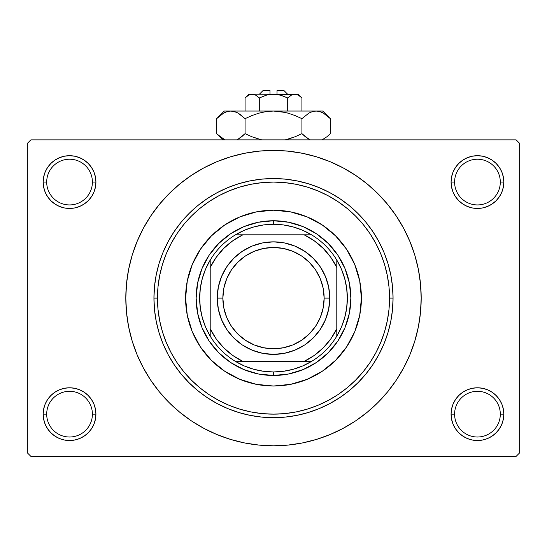 <?xml version="1.0" encoding="UTF-8"?>
<svg xmlns="http://www.w3.org/2000/svg" width="547" height="547" viewBox="0 0 547 547"><rect width="100%" height="100%" fill="white"/><g stroke="black" fill="none" stroke-linecap="round" stroke-linejoin="round"><path stroke-width="0.82" d="M451.59 409.012L451.077 414.154L454.598 414.154A22.858 22.858 0 0 0 477.456 437.012A22.858 22.858 0 0 0 500.307 414.154A22.858 22.858 0 0 0 477.456 391.303A22.858 22.858 0 0 0 454.598 414.154L451.077 414.154A26.372 26.372 0 0 1 477.456 387.782A26.372 26.372 0 0 1 503.828 414.154L500.307 414.154A22.858 22.858 0 0 1 477.456 437.012A22.858 22.858 0 0 1 454.598 414.154A22.858 22.858 0 0 1 477.456 391.303A22.858 22.858 0 0 1 500.307 414.154L503.828 414.154L503.322 409.012L501.818 404.062L499.384 399.508L496.102 395.508L492.102 392.226L487.548 389.792L482.598 388.288L477.456 387.782L472.307 388.288L467.364 389.792L462.803 392.226L458.803 395.508L455.521 399.508L453.087 404.062L451.59 409.012L451.077 414.154L451.59 419.303L453.087 424.246L455.521 428.807L458.803 432.807L462.803 436.089L467.364 438.523L472.307 440.02L477.456 440.533L482.598 440.02L487.548 438.523L492.102 436.089L496.102 432.807L499.384 428.807L501.818 424.246L503.322 419.303L503.828 414.154L503.322 409.012L501.818 404.062M43.678 409.012L43.172 414.154L46.693 414.154A22.858 22.858 0 0 0 69.544 437.012A22.858 22.858 0 0 0 92.402 414.154A22.858 22.858 0 0 0 69.544 391.303A22.858 22.858 0 0 0 46.693 414.154L43.172 414.154A26.372 26.372 0 0 1 69.544 387.782A26.372 26.372 0 0 1 95.923 414.154L92.402 414.154A22.858 22.858 0 0 1 69.544 437.012A22.858 22.858 0 0 1 46.693 414.154A22.858 22.858 0 0 1 69.544 391.303A22.858 22.858 0 0 1 92.402 414.154L95.923 414.154L95.41 409.012L93.913 404.062L91.479 399.508L88.197 395.508L84.197 392.226L79.636 389.792L74.693 388.288L69.544 387.782L64.402 388.288L59.452 389.792L54.898 392.226L50.898 395.508L47.616 399.508L45.182 404.062L43.678 409.012L43.172 414.154L43.678 419.303L45.182 424.246L47.616 428.807L50.898 432.807L54.898 436.089L59.452 438.523L64.402 440.02L69.544 440.533L74.693 440.02L79.636 438.523L84.197 436.089L88.197 432.807L91.479 428.807L93.913 424.246L95.41 419.303L95.923 414.154L95.41 409.012M59.452 157.707L54.898 160.141L50.898 163.423L47.616 167.423L45.182 171.984L43.678 176.927L43.172 182.076L46.693 182.076A22.858 22.858 0 0 0 69.544 204.927A22.858 22.858 0 0 0 92.402 182.076A22.858 22.858 0 0 0 69.544 159.218A22.858 22.858 0 0 0 46.693 182.076L43.172 182.076A26.372 26.372 0 0 1 69.544 155.697A26.372 26.372 0 0 1 95.923 182.076L92.402 182.076A22.858 22.858 0 0 1 69.544 204.927A22.858 22.858 0 0 1 46.693 182.076A22.858 22.858 0 0 1 69.544 159.218A22.858 22.858 0 0 1 92.402 182.076L95.923 182.076L95.41 176.927L93.913 171.984L91.479 167.423L88.197 163.423L84.197 160.141L79.636 157.707L74.693 156.21L69.544 155.697L64.402 156.21L59.452 157.707L54.898 160.141L50.898 163.423L47.616 167.423L45.182 171.984L43.678 176.927L43.172 182.076L43.678 187.218L45.182 192.168L47.616 196.722L50.898 200.722L54.898 204.004L59.452 206.438L64.402 207.942L69.544 208.448L74.693 207.942L79.636 206.438L84.197 204.004L88.197 200.722L91.479 196.722L93.913 192.168L95.41 187.218L95.923 182.076L95.41 176.927L93.913 171.984L91.479 167.423L88.197 163.423M467.364 157.707L462.803 160.141L458.803 163.423L455.521 167.423L453.087 171.984L451.59 176.927L451.077 182.076L454.598 182.076A22.858 22.858 0 0 0 477.456 204.927A22.858 22.858 0 0 0 500.307 182.076A22.858 22.858 0 0 0 477.456 159.218A22.858 22.858 0 0 0 454.598 182.076L451.077 182.076A26.372 26.372 0 0 1 477.456 155.697A26.372 26.372 0 0 1 503.828 182.076L500.307 182.076A22.858 22.858 0 0 1 477.456 204.927A22.858 22.858 0 0 1 454.598 182.076A22.858 22.858 0 0 1 477.456 159.218A22.858 22.858 0 0 1 500.307 182.076L503.828 182.076L503.322 176.927L501.818 171.984L499.384 167.423L496.102 163.423L492.102 160.141L487.548 157.707L482.598 156.21L477.456 155.697L472.307 156.21L467.364 157.707L462.803 160.141L458.803 163.423L455.521 167.423L453.087 171.984L451.59 176.927L451.077 182.076L451.59 187.218L453.087 192.168L455.521 196.722L458.803 200.722L462.803 204.004L467.364 206.438L472.307 207.942L477.456 208.448L482.598 207.942L487.548 206.438L492.102 204.004L496.102 200.722L499.384 196.722L501.818 192.168L503.322 187.218L503.828 182.076L503.322 176.927L501.818 171.984M333.157 198.582L337.971 201.631L328.2 195.778L317.91 190.903L307.188 187.067L296.139 184.305L284.871 182.63L273.479 182.076M193.467 422.243L203.881 428.363L216.981 434.564L230.629 439.446L244.687 442.967L259.025 445.094L273.5 445.805L287.975 445.094L302.313 442.967L316.371 439.446L330.019 434.564L343.119 428.363L355.55 420.916L367.194 412.281L377.936 402.551L387.666 391.809L396.301 380.165L403.748 367.734L409.949 354.634L414.831 340.986L418.352 326.928L420.479 312.59L421.19 298.115A147.69 147.69 0 0 1 273.5 445.805A147.69 147.69 0 0 1 125.81 298.115A147.69 147.69 0 0 1 273.5 150.425A147.69 147.69 0 0 1 421.19 298.115L420.479 283.64L418.352 269.302L414.831 255.244L409.949 241.596L403.748 228.496L396.301 216.065L387.666 204.421L377.936 193.679L367.194 183.949L355.55 175.313L343.119 167.867L330.019 161.666L316.371 156.784L302.313 153.263L287.975 151.136L273.5 150.425L263.839 150.74M516.136 456.355L30.864 456.355L27.35 452.841L27.35 143.389L30.864 139.875L516.136 139.875L30.864 139.875L27.35 143.389L27.35 452.841L30.864 456.355L516.136 456.355L519.65 452.841L519.65 143.389L519.65 452.841L516.136 456.355M516.136 139.875L519.65 143.389L516.136 139.875M273.5 150.425L259.025 151.136L244.687 153.263L230.629 156.784L216.981 161.666L203.881 167.867L191.45 175.313L179.806 183.949L169.064 193.679L159.334 204.421L150.698 216.065L143.252 228.496L137.051 241.596L132.169 255.244L128.648 269.302L126.521 283.64L125.81 298.115L126.521 312.59L128.648 326.928L132.169 340.986L137.051 354.634L143.252 367.734L150.698 380.165L159.334 391.809L169.064 402.551L179.806 412.281L191.45 420.916L203.881 428.363M273.5 445.805L283.161 445.49M345.246 427.207L355.475 420.964M353.533 173.987L343.119 167.867M201.754 169.023L191.525 175.266M499.384 167.423L496.102 163.423M503.322 187.218L503.828 182.076A26.372 26.372 0 0 1 477.456 208.448A26.372 26.372 0 0 1 451.077 182.076L451.59 187.218M462.803 204.004L467.364 206.438M472.307 207.942L477.456 208.448L482.598 207.942M492.102 204.004L496.102 200.722L499.384 196.722L501.818 192.168M84.197 160.141L79.636 157.707M95.41 187.218L95.923 182.076A26.372 26.372 0 0 1 69.544 208.448A26.372 26.372 0 0 1 43.172 182.076L43.678 187.218L45.182 192.168M47.616 196.722L50.898 200.722L54.898 204.004M64.402 207.942L69.544 208.448L74.693 207.942M79.636 206.438L84.197 204.004M84.197 392.226L79.636 389.792M74.693 388.288L69.544 387.782L64.402 388.288M54.898 392.226L50.898 395.508L47.616 399.508L45.182 404.062M79.636 438.523L84.197 436.089L88.197 432.807L91.479 428.807L93.913 424.246L95.41 419.303L95.923 414.154A26.372 26.372 0 0 1 69.544 440.533A26.372 26.372 0 0 1 43.172 414.154L43.678 419.303L45.182 424.246M47.616 428.807L50.898 432.807M499.384 399.508L496.102 395.508L492.102 392.226M482.598 388.288L477.456 387.782L472.307 388.288M467.364 389.792L462.803 392.226M487.548 438.523L492.102 436.089L496.102 432.807L499.384 428.807L501.818 424.246L503.322 419.303L503.828 414.154A26.372 26.372 0 0 1 477.456 440.533A26.372 26.372 0 0 1 451.077 414.154L451.59 419.303L453.087 424.246L455.521 428.807L458.803 432.807M462.803 436.089L467.364 438.523M396.301 216.065L387.666 204.421M150.698 380.165L159.334 391.809M373.033 357.772L369.984 362.586L375.837 352.815L380.712 342.525L384.548 331.803L387.31 320.754L388.985 309.486L389.539 298.115L393.061 298.115A119.561 119.561 0 0 0 273.5 178.554A119.561 119.561 0 0 0 153.939 298.115L157.461 298.115A116.039 116.039 0 0 1 273.5 182.076A116.039 116.039 0 0 1 389.539 298.115L388.985 286.744L387.31 275.476L384.548 264.427L380.712 253.705L375.837 243.415L369.984 233.644L363.201 224.496L355.557 216.058L347.119 208.414L337.971 201.631M213.843 397.648L209.029 394.599L218.8 400.452L229.09 405.327L239.812 409.163L250.861 411.925L262.129 413.6L273.521 414.154M173.967 238.458L177.016 233.644L171.163 243.415L166.288 253.705L162.452 264.427L159.69 275.476L158.015 286.744L157.461 298.115L158.015 309.486L159.69 320.754L162.452 331.803L166.288 342.525L171.163 352.815L177.016 362.586L183.799 371.734L191.443 380.172L199.881 387.816L209.029 394.599M346.62 346.914A87.91 87.91 0 0 0 361.41 298.115A87.91 87.91 0 0 1 273.5 386.025A87.91 87.91 0 0 1 185.59 298.115A87.91 87.91 0 0 0 187.272 315.25M224.701 371.235A87.91 87.91 0 0 0 256.338 384.336L239.859 379.331L224.66 371.208L211.34 360.275L200.407 346.955L192.284 331.755L187.279 315.263A87.91 87.91 0 0 0 200.38 346.914M200.434 346.996A87.91 87.91 0 0 0 211.32 360.261M211.354 360.295A87.91 87.91 0 0 0 224.619 371.181M256.365 384.343A87.91 87.91 0 0 0 290.635 384.343M187.279 315.263L185.59 298.115L187.279 280.967L192.284 264.474L200.407 249.275L211.34 235.955L224.66 225.022L239.859 216.899L256.352 211.894L273.5 210.205L290.648 211.894L307.14 216.899L322.34 225.022L335.66 235.955L346.593 249.275L354.716 264.474L359.721 280.967L361.41 298.115L359.721 315.263L354.716 331.755L346.593 346.955L335.66 360.275L322.34 371.208L307.14 379.331L290.648 384.336A87.91 87.91 0 0 0 322.299 371.235M322.381 371.181A87.91 87.91 0 0 0 335.646 360.295M335.68 360.261A87.91 87.91 0 0 0 346.566 346.996M153.939 298.115A119.561 119.561 0 0 1 273.5 178.554A119.561 119.561 0 0 1 393.061 298.115A119.561 119.561 0 0 1 273.5 417.676A119.561 119.561 0 0 1 153.939 298.115L154.514 309.834L156.237 321.438L159.088 332.822L163.04 343.865L168.059 354.477L174.09 364.541L181.078 373.963L188.961 382.654L197.652 390.537L207.074 397.525L217.138 403.556L227.75 408.575L238.793 412.527L250.177 415.378L261.781 417.101L273.5 417.676L285.219 417.101L296.823 415.378L308.207 412.527L319.25 408.575L329.862 403.556L339.926 397.525L349.348 390.537L358.039 382.654L365.922 373.963L372.91 364.541L378.941 354.477L383.96 343.865L387.912 332.822L390.763 321.438L392.486 309.834L393.061 298.115L392.486 286.396L390.763 274.792L387.912 263.408L383.96 252.365L378.941 241.753L372.91 231.689L365.922 222.267L358.039 213.576L349.348 205.693L339.926 198.705L329.862 192.674L319.25 187.655L308.207 183.703L296.823 180.852L285.219 179.129L273.5 178.554L261.781 179.129L250.177 180.852L238.793 183.703L227.75 187.655L217.138 192.674L207.074 198.705L197.652 205.693L188.961 213.576L181.078 222.267L174.09 231.689L168.059 241.753L163.04 252.365L159.088 263.408L156.237 274.792L154.514 286.396L153.939 298.115A119.561 119.561 0 0 0 273.5 417.676A119.561 119.561 0 0 0 393.061 298.115L389.539 298.115A116.039 116.039 0 0 1 273.5 414.154A116.039 116.039 0 0 1 157.461 298.115L153.939 298.115M273.5 414.154L284.871 413.6L296.139 411.925L307.188 409.163L317.91 405.327L328.2 400.452L337.971 394.599L347.119 387.816L355.557 380.172L363.201 371.734L369.984 362.586M273.5 182.076L262.129 182.63L250.861 184.305L239.812 187.067L229.09 190.903L218.8 195.778L209.029 201.631L199.881 208.414L191.443 216.058L183.799 224.496L177.016 233.644M290.648 384.336L273.5 386.025L256.352 384.336M350.859 298.115L349.376 313.205L344.972 327.721L337.82 341.096L328.2 352.815L316.481 362.435L303.106 369.587L288.59 373.991L273.5 375.474L258.41 373.991L243.894 369.587L230.519 362.435L218.8 352.815L209.18 341.096L202.028 327.721L197.624 313.205L196.141 298.115L197.624 283.025L202.028 268.509L209.18 255.134L218.8 243.415L230.519 233.795L243.894 226.643L258.41 222.239L273.5 220.756L288.59 222.239L303.106 226.643L316.481 233.795L328.2 243.415L337.82 255.134L344.972 268.509L349.376 283.025L350.859 298.115M200.38 249.316A87.91 87.91 0 0 0 185.59 298.115A87.91 87.91 0 0 1 273.5 210.205A87.91 87.91 0 0 1 361.41 298.115A87.91 87.91 0 0 0 359.728 280.98M359.721 280.953A87.91 87.91 0 0 0 346.62 249.316M346.566 249.234A87.91 87.91 0 0 0 335.68 235.969M335.646 235.935A87.91 87.91 0 0 0 322.381 225.049M322.299 224.995A87.91 87.91 0 0 0 290.662 211.894M290.635 211.887A87.91 87.91 0 0 0 256.365 211.887M256.338 211.894A87.91 87.91 0 0 0 224.701 224.995M224.619 225.049A87.91 87.91 0 0 0 211.354 235.935M211.32 235.969A87.91 87.91 0 0 0 200.434 249.234M210.205 336.152A73.845 73.845 0 0 1 210.205 260.078L205.651 268.96L202.342 278.382L200.332 288.153L199.655 298.115L200.332 308.077L202.342 317.848L205.651 327.27L210.205 336.152A73.845 73.845 0 0 0 235.463 361.41L244.345 365.964L253.767 369.273L263.538 371.283L273.5 371.96A73.845 73.845 0 0 1 235.463 361.41L311.537 361.41A73.845 73.845 0 0 1 273.5 371.96L283.462 371.283L293.233 369.273L302.655 365.964L311.537 361.41A73.845 73.845 0 0 0 336.795 336.152L341.349 327.27L344.658 317.848L346.668 308.077L347.345 298.115L346.668 288.153L344.658 278.382L341.349 268.96L336.795 260.078A73.845 73.845 0 0 1 336.795 336.152L336.795 260.078A73.845 73.845 0 0 0 311.537 234.82L302.655 230.266L293.233 226.957L283.462 224.947L273.5 224.27L273.5 220.756A77.359 77.359 0 0 0 196.141 298.115A77.359 77.359 0 0 0 273.5 375.474L273.5 371.96L273.5 375.474A77.359 77.359 0 0 1 196.141 298.115A77.359 77.359 0 0 1 273.5 220.756A77.359 77.359 0 0 1 350.859 298.115A77.359 77.359 0 0 1 273.5 375.474A77.359 77.359 0 0 0 350.859 298.115A77.359 77.359 0 0 0 273.5 220.756L273.5 224.27L263.538 224.947L253.767 226.957L244.345 230.266L235.463 234.82A73.845 73.845 0 0 1 311.537 234.82L235.463 234.82A73.845 73.845 0 0 0 210.205 260.078L210.205 336.152A73.845 73.845 0 0 0 235.463 361.41L304.153 361.41L314.258 355.427L323.229 347.844L330.812 338.873L336.795 328.768L336.795 267.462L330.812 257.357L323.229 248.386L314.258 240.803L304.153 234.82L242.847 234.82L232.742 240.803L223.771 248.386L216.188 257.357L210.205 267.462L210.205 328.768L216.188 338.873L223.771 347.844L232.742 355.427L242.847 361.41A70.331 70.331 0 0 1 210.205 328.768L210.205 336.152M311.537 234.82A73.845 73.845 0 0 1 336.795 260.078L336.795 267.462A70.331 70.331 0 0 0 304.153 234.82L311.537 234.82M336.795 336.152A73.845 73.845 0 0 1 311.537 361.41L304.153 361.41A70.331 70.331 0 0 0 336.795 328.768L336.795 336.152M210.205 260.078A73.845 73.845 0 0 1 235.463 234.82L242.847 234.82A70.331 70.331 0 0 0 210.205 267.462L210.205 260.078M329.766 298.115L324.139 298.115A50.639 50.639 0 0 1 273.5 348.754A50.639 50.639 0 0 1 222.861 298.115L217.234 298.115A56.266 56.266 0 0 0 273.5 354.381A56.266 56.266 0 0 0 329.766 298.115A56.266 56.266 0 0 1 273.5 354.381A56.266 56.266 0 0 1 217.234 298.115A56.266 56.266 0 0 1 273.5 241.849A56.266 56.266 0 0 1 329.766 298.115L328.679 309.089L325.479 319.646L320.282 329.376L313.281 337.896L304.761 344.897L295.031 350.094L284.474 353.294L273.5 354.381L262.526 353.294L251.969 350.094L242.239 344.897L233.719 337.896L226.718 329.376L221.521 319.646L218.321 309.089L217.234 298.115L218.321 287.141L221.521 276.584L226.718 266.854L233.719 258.334L242.239 251.333L251.969 246.136L262.526 242.936L273.5 241.849L284.474 242.936L295.031 246.136L304.761 251.333L313.281 258.334L320.282 266.854L325.479 276.584L328.679 287.141L329.766 298.115A56.266 56.266 0 0 0 273.5 241.849A56.266 56.266 0 0 0 217.234 298.115L222.861 298.115L223.839 288.235L226.718 278.738L231.395 269.986L237.692 262.307L245.371 256.01L254.123 251.333L263.62 248.454L273.5 247.476L283.38 248.454L292.877 251.333L301.629 256.01L309.308 262.307L315.605 269.986L320.282 278.738L323.161 288.235L324.139 298.115L323.161 307.995L320.282 317.492L315.605 326.244L309.308 333.923L301.629 340.22L292.877 344.897L283.38 347.776L273.5 348.754L263.62 347.776L254.123 344.897L245.371 340.22L237.692 333.923L231.395 326.244L226.718 317.492L223.839 307.995L222.861 298.115A50.639 50.639 0 0 1 273.5 247.476A50.639 50.639 0 0 1 324.139 298.115L329.766 298.115M320.282 329.376L313.281 337.896L304.761 344.897M242.239 344.897L233.719 337.896L226.718 329.376M226.718 266.854L233.719 258.334L242.239 251.333M304.761 251.333L313.281 258.334L320.282 266.854M262.95 90.645L269.986 90.645L262.95 90.645L259.435 94.159M269.986 94.159L269.986 90.645L269.986 94.159M287.729 97.954L280.823 95.226L287.708 97.968L287.708 111.041L287.708 97.968L291.148 95.233L294.819 94.159L298.464 95.219L301.923 97.968L301.923 111.041L301.923 97.968L298.512 95.246M291.544 95.021L287.708 97.968L280.823 95.226L277.199 94.44L280.816 95.226L287.708 97.968L291.148 95.233L292.953 94.446L298.115 94.159L292.966 94.44M291.168 95.219L291.866 94.857L291.168 95.219M269.787 94.44L266.177 95.226L259.292 97.968L255.852 95.233L259.292 97.968L266.177 95.226L269.787 94.44L273.5 94.159L280.816 95.226L273.5 94.159L252.181 94.159L255.832 95.219L259.292 97.968L255.839 95.226L259.292 97.968L259.292 111.041L259.292 97.968L266.177 95.226L269.787 94.44L294.819 94.159L292.98 94.433L294.819 94.159L298.464 95.219L296.686 94.446M245.815 97.263L245.077 97.968L245.077 111.041L245.077 97.968L248.509 95.233L250.314 94.446L252.181 94.159L255.134 94.857M254.054 94.446L255.005 94.802M217.74 117.598L216.653 118.658L216.653 133.666L216.653 118.658L223.525 113.188L227.128 111.602L230.868 111.041L224.27 111.041L322.73 111.041L316.132 111.041L319.81 111.588L323.434 113.161L330.347 118.658L330.347 133.666L326.962 136.729L322.06 139.875L326.962 136.729L330.347 133.666L330.347 118.658L329.643 117.967M310.211 139.875L305.315 136.736L301.923 133.666L301.923 118.658L308.788 113.188L312.399 111.602L316.132 111.041L312.426 111.595M236.468 112.299L230.868 111.041L227.128 111.602L230.868 111.041L224.27 111.041L216.653 118.658L223.525 113.188L227.128 111.602L230.868 111.041L234.54 111.588L238.164 113.161L245.077 118.658L245.077 133.666L245.077 118.658L251.852 115.588L258.854 113.174L266.074 111.595L273.5 111.041L230.868 111.041L234.54 111.588L238.164 113.161L245.077 118.658L251.852 115.588L258.861 113.167L266.074 111.595L273.5 111.041L280.871 111.588L288.119 113.167L295.148 115.588L301.923 118.658L295.148 115.588L288.132 113.167L280.898 111.595L288.119 113.167L295.175 115.602L288.146 113.174L295.175 115.602L301.923 118.658L308.788 113.188L312.399 111.602L316.132 111.041L319.872 111.602L323.434 113.161L330.347 118.658L322.73 111.041M310.587 112.279L308.809 113.174M308.788 113.188L301.923 118.658L301.923 133.666L295.175 136.723L301.923 133.666L308.816 139.15L305.992 137.27M308.809 139.15L301.923 133.666L295.148 136.729L285.349 139.875M319.81 111.588L316.132 111.041L312.46 111.588L316.132 111.041L273.5 111.041L266.102 111.595L273.5 111.041L285.295 112.436M260.304 139.547L251.825 136.723L245.077 133.666L251.852 136.729L261.651 139.875L251.825 136.723L261.651 139.875L251.825 136.723L245.077 133.666L238.191 139.15M237.419 139.567L241.692 136.729L238.212 139.136M245.077 118.658L238.184 113.174L241.015 115.061M224.94 139.875L217.385 134.384M224.961 112.436L223.566 113.161L224.961 112.436M236.591 112.354L234.574 111.595M251.825 115.602L258.868 113.167L266.074 111.595M310.306 112.402L308.836 113.161L310.306 112.402M329.349 117.687L327.072 115.684M245.077 133.666L241.692 136.729L245.077 133.666M223.566 139.164L216.653 133.666L222.861 139.875M217.644 134.63L220.038 136.729M295.175 136.723L301.923 133.666L305.308 136.736M288.112 139.157L295.148 136.729L288.146 139.15M329.335 134.644L330.347 133.666M248.885 94.159L245.077 97.968L248.509 95.233L252.181 94.159L248.885 94.159L296.659 94.433M279.298 94.836L277.213 94.44M277.014 90.645L284.05 90.645L277.014 90.645L277.014 94.159L277.014 90.645M292.016 94.788L292.953 94.446M287.708 97.968L280.344 95.096M245.077 97.968L248.509 95.233M301.923 133.666L308.788 139.136M288.119 113.167L280.926 111.595M241.692 115.595L238.212 113.188M236.694 112.402L238.191 113.174M280.871 111.588L273.5 111.041L266.129 111.588M322.039 112.436L323.434 113.161M286.703 112.778L288.112 113.161M220.304 136.941L219.497 136.285M250.314 94.446L254.034 94.44M298.115 94.159L301.923 97.968M284.05 90.645L287.565 94.159"/></g></svg>
